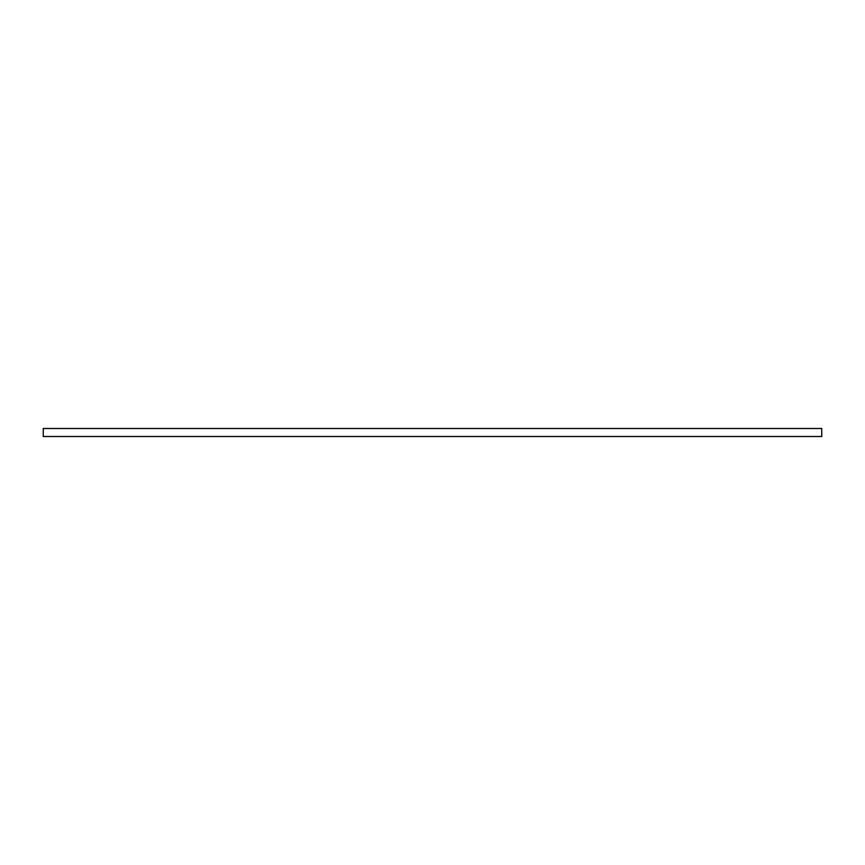 <?xml version="1.0" encoding="UTF-8"?>
<svg xmlns="http://www.w3.org/2000/svg" width="865" height="865" viewBox="0 0 865 865"><rect width="100%" height="100%" fill="white"/><g stroke="black" fill="none" stroke-linecap="round" stroke-linejoin="round"><path stroke-width="1.3" d="M821.75 428.499L43.25 428.499L43.25 436.501L821.75 436.501L821.75 428.499"/></g></svg>
